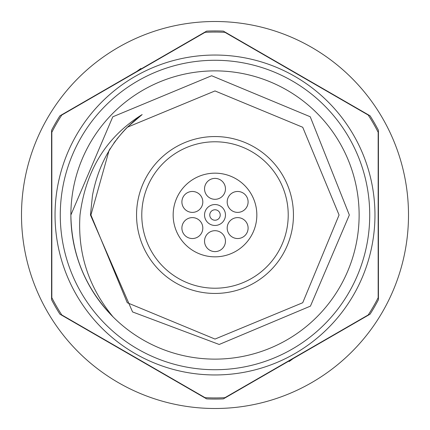 <?xml version="1.0" encoding="UTF-8"?>
<svg xmlns="http://www.w3.org/2000/svg" width="430" height="430" viewBox="0 0 430 430"><rect width="100%" height="100%" fill="white"/><g stroke="black" fill="none" stroke-linecap="round" stroke-linejoin="round"><path stroke-width="0.64" d="M293.448 215A78.448 78.448 0 0 1 215 293.448A78.448 78.448 0 0 1 136.552 215A78.448 78.448 0 0 1 215 136.552A78.448 78.448 0 0 1 293.448 215A78.448 78.448 0 0 1 215 293.448A78.448 78.448 0 0 1 136.552 215M225.46 215A10.46 10.46 0 0 1 215 225.46A10.46 10.46 0 0 1 204.54 215A10.46 10.46 0 0 1 215 204.54A10.46 10.46 0 0 1 225.46 215M209.77 215A5.23 5.23 0 0 0 215 220.23A5.23 5.23 0 0 0 220.23 215A5.23 5.23 0 0 0 215 209.77A5.23 5.23 0 0 0 209.77 215M173.161 215A41.839 41.839 0 0 0 215 256.839A41.839 41.839 0 0 0 256.839 215A41.839 41.839 0 0 0 215 173.161A41.839 41.839 0 0 0 173.161 215M248.105 228.072A10.46 10.46 0 0 0 237.645 217.612A10.46 10.46 0 0 0 227.185 228.072A10.46 10.46 0 0 0 237.645 238.532A10.46 10.46 0 0 0 248.105 228.072M248.105 201.928A10.46 10.46 0 0 0 237.645 191.468A10.46 10.46 0 0 0 227.185 201.928A10.46 10.46 0 0 0 237.645 212.388A10.46 10.46 0 0 0 248.105 201.928M225.46 188.851A10.46 10.46 0 0 0 215 178.391A10.46 10.46 0 0 0 204.54 188.851A10.46 10.46 0 0 0 215 199.31A10.46 10.46 0 0 0 225.46 188.851M202.815 201.928A10.46 10.46 0 0 0 192.355 191.468A10.46 10.46 0 0 0 181.895 201.928A10.46 10.46 0 0 0 192.355 212.388A10.46 10.46 0 0 0 202.815 201.928M202.815 228.072A10.46 10.46 0 0 0 192.355 217.612A10.46 10.46 0 0 0 181.895 228.072A10.46 10.46 0 0 0 192.355 238.532A10.46 10.46 0 0 0 202.815 228.072M225.46 241.149A10.46 10.46 0 0 0 215 230.69A10.46 10.46 0 0 0 204.54 241.149A10.46 10.46 0 0 0 215 251.609A10.46 10.46 0 0 0 225.46 241.149M359.125 215A144.125 144.125 0 0 0 215 70.875A144.125 144.125 0 0 0 70.875 215A144.125 144.125 0 0 0 215 359.125A144.125 144.125 0 0 0 359.125 215M113.085 316.915C85.575 288.508 71.504 254.538 70.875 215L112.789 116.804L211.646 75.739L310.245 116.761L349.337 215L310.444 306.122L219.198 344.473L132.569 311.938L90.456 215L92.477 195.478C98.868 161.46 115.428 134.482 142.169 114.563C106.441 136.783 85.72 170.258 80.007 215C77.486 253.136 88.516 287.106 113.085 316.915M51.831 297.716L51.831 132.284A182.938 182.938 0 0 1 61.78 115.052L205.051 32.336A182.938 182.938 0 0 1 224.949 32.336L368.22 115.052A182.938 182.938 0 0 1 378.169 132.284L378.169 297.716A182.938 182.938 0 0 1 368.22 314.948L224.949 397.664A182.938 182.938 0 0 1 205.051 397.664L61.78 314.948A182.938 182.938 0 0 1 51.831 297.716L51.831 132.284M374.955 215A159.955 159.955 0 0 1 215 374.955A159.955 159.955 0 0 1 55.045 215A159.955 159.955 0 0 1 215 55.045A159.955 159.955 0 0 1 374.955 215A159.955 159.955 0 0 1 215 374.955A159.955 159.955 0 0 1 55.045 215M109.284 150.059L110.322 148.409M113.837 143.179L115.713 140.61M116.885 139.067L123.679 131.021M124.232 130.419L127.269 127.269L215 90.934L302.731 127.269L339.066 215L302.731 302.731L215 339.066L127.269 302.731L90.934 215L109.107 150.35L90.934 215L127.269 302.731L215 339.066L302.731 302.731L339.066 215L302.731 127.269L215 90.934L127.291 127.253L215 90.934L302.731 127.269L339.066 215L302.731 302.731L215 339.066L127.269 302.731L90.934 215L109.107 150.35L90.934 215L127.269 302.731L215 339.066L302.731 302.731L339.066 215M113.805 143.222L115.256 141.217L113.805 143.222M127.291 127.253L142.158 114.568L127.291 127.253M378.427 130.311L378.427 299.688A184.067 184.067 0 0 1 370.058 314.19L223.374 398.879A184.067 184.067 0 0 1 206.626 398.879L59.942 314.19A184.067 184.067 0 0 1 51.573 299.688L51.573 130.311A184.067 184.067 0 0 1 59.942 115.81L206.626 31.121A184.067 184.067 0 0 1 223.374 31.121L370.058 115.81A184.067 184.067 0 0 1 378.427 130.311M408.5 215A193.5 193.5 0 0 1 215 408.5A193.5 193.5 0 0 1 21.5 215A193.5 193.5 0 0 1 215 21.5A193.5 193.5 0 0 1 408.5 215M136.702 71.493L140.863 68.472L140.981 69.026M293.298 358.507L289.137 361.528L289.019 360.974M141.782 215A73.218 73.218 0 0 0 215 288.218A73.218 73.218 0 0 0 288.218 215A73.218 73.218 0 0 0 215 141.782A73.218 73.218 0 0 0 141.782 215M60.275 215A154.725 154.725 0 0 0 215 369.725A154.725 154.725 0 0 0 369.725 215A154.725 154.725 0 0 0 215 60.275A154.725 154.725 0 0 0 60.275 215"/></g></svg>
